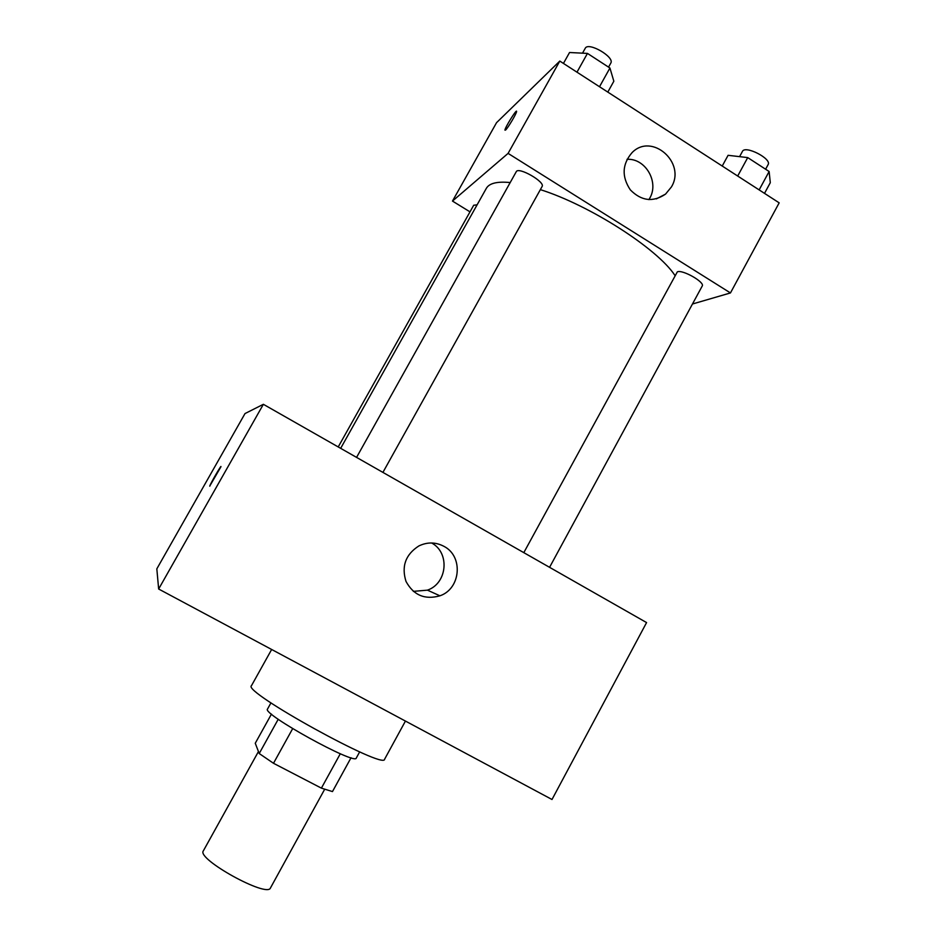 <?xml version="1.0" encoding="UTF-8"?>
<svg xmlns="http://www.w3.org/2000/svg" width="936" height="936" viewBox="0 0 936 936"><rect width="100%" height="100%" fill="white"/><g stroke="black" fill="none" stroke-linecap="round" stroke-linejoin="round"><path stroke-width="1.4" d="M258.453 751.538L203.346 850.871C196.267 858.909 267.45 898.197 270.481 887.925L324.628 789.34M340.306 753.737L321.399 788.135L273.499 763.285L259.214 753.527L255.259 743.254L271.452 714.098M321.399 788.135L332.479 791.575L351.035 757.75M359.67 751.865L356.3 758.031C355.774 765.683 261.331 713.548 267.532 709.032L270.949 702.889M292.664 728.641L273.499 763.285M278.226 719.257L259.214 753.527M271.651 649.479L251.445 685.737C242.05 691.482 384.719 770.246 384.591 759.236L405.44 721.071M263.367 404.305L646.577 622.58L552.006 799.496L158.652 589.013L156.827 568.854L245.01 413.56L263.367 404.305L158.652 589.013M443.968 546.355C463.531 556.276 460.875 588.732 439.92 595.811C424.85 600.034 413.548 595.237 406.013 581.443C401.275 566.35 405.545 554.521 418.837 545.957C427.354 541.885 435.731 542.014 443.968 546.355M431.636 542.985C450.111 552.708 447.361 583.42 427.436 590.148L413.302 591.376M209.781 486.205L209.804 485.936C210.53 483.397 222.113 463.449 220.896 466.842L209.816 485.936C210.541 483.397 222.124 463.449 220.908 466.853M340.669 448.332L486.334 188.358C489.259 183.222 497.203 181.291 510.19 182.555M540.353 189.634C589.844 205.23 657.294 248.602 674.891 275.359M549.572 567.321L702.211 286.053C705.182 282.298 682.484 269.346 677.336 271.849L523.809 552.649M338.224 446.94L473.698 205.253L477.126 204.809M356.569 457.388L516.262 171.697C518.322 166.409 545.512 181.994 542.096 186.51L382.918 472.399M692.476 304.001L730.454 292.945L508.084 153.387L452.474 201.076L470.001 211.864M730.454 292.945L779.173 202.843L559.798 61.074L496.548 122.674L452.474 201.076M559.798 61.074L508.084 153.387M671.428 186.931L665.543 194.115C653.117 202.48 641.371 201.053 630.326 189.868C621.539 176.6 622.124 164.186 632.069 152.615C651.772 132.292 686.31 162.689 671.428 186.931M505.534 130.092L504.925 130.127C504.878 127.659 517.058 108.178 516.578 111.513C516.684 113.314 507.862 128.162 505.534 130.092M504.925 130.127L504.925 130.127C504.843 127.951 515.724 110.202 516.52 111.255M627.003 159.319C645.536 158.114 659.412 182.216 649.642 198.397L648.917 199.637M764.513 193.366L770.305 182.684L769.123 171.51L747.724 157.599L728.091 155.306L722.229 166.046M769.123 171.51L759.154 189.903M747.724 157.599L737.685 176.038M739.58 156.651L742.412 151.445C745.079 144.928 772.118 158.816 768.093 164.654L765.613 169.217M607.803 92.102L613.84 81.233L609.933 68.024L587.457 53.41L569.544 52.51L563.437 63.426M609.933 68.024L599.508 86.744M587.457 53.41L576.974 72.177M582.52 53.165L585.222 48.321C588.171 41.477 615.046 57.084 610.775 63.133L608.552 67.123M439.92 595.811L427.436 590.148M656.335 198.888L665.543 194.115"/></g></svg>
